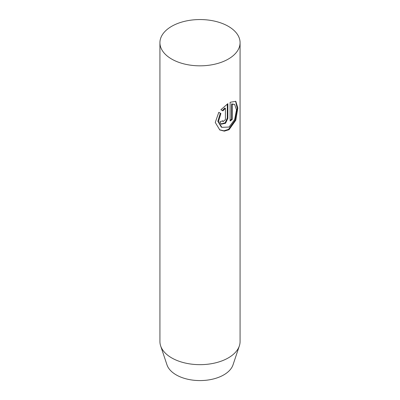 <?xml version="1.0" encoding="UTF-8"?>
<svg xmlns="http://www.w3.org/2000/svg" width="400" height="400" viewBox="0 0 400 400"><rect width="100%" height="100%" fill="white"/><g stroke="black" fill="none" stroke-linecap="round" stroke-linejoin="round"><path stroke-width="0.6" d="M171.66 59.055A40.075 23.14 180 0 1 159.925 42.695A40.075 23.14 180 0 1 184.665 21.315A40.075 23.14 180 0 1 228.34 26.33A40.075 23.14 180 0 1 240.075 42.695A40.075 23.14 180 0 1 215.335 64.07A40.075 23.14 180 0 1 171.66 59.055M159.925 42.695L159.925 341.525A40.075 23.14 0 0 0 160.65 345.905L166.975 364.835A33.635 19.42 0 0 0 176.215 374.89A33.635 19.42 0 0 0 209.855 379.725A33.635 19.42 0 0 0 233.025 364.835L239.35 345.905A40.075 23.14 0 0 0 240.075 341.525L240.075 42.695M160.65 345.905A40.075 23.14 0 0 0 171.66 357.885A40.075 23.14 0 0 0 211.745 363.645A40.075 23.14 0 0 0 239.35 345.905M218.8 112.325L220.9 113.54L218.43 121.595L221.845 127.35L229.035 127.045L234.655 119.565L236.5 109.93L234.65 104.42L232.2 104.21L232.2 119.51A40.075 23.14 180 0 1 230.125 120.99L230.125 102.295L235.8 101.295L237.83 107.985L235.815 120.21L229.06 129.705L224.33 131.14L219.805 129.965L215.255 122.465L218.8 112.325L220.9 113.54M222.76 120.76L223.16 121.545L225.405 119.605L225.405 108.33L222.89 110.895L220.89 109.74L227.86 103.67L227.86 118.345L225.57 123.245L221.185 124.195L219.91 121.795A40.075 23.14 0 0 0 222.76 120.76M222.31 110.565L224.835 108L225.405 108.33M220.91 124.01L225.165 122.77L227.295 118.015L227.295 104.06M230.125 120.28A39.275 22.675 0 0 0 231.625 119.175L231.625 103.88L234.65 104.42M221.845 127.35L221.265 127.015L217.835 121.255L220.32 113.205M231.625 103.88L232.2 104.21M231.625 119.175L232.2 119.51M219.515 129.79L223.935 130.805L228.505 129.375L235.085 120.25L237.19 108.35L235.595 101.23M227.295 118.015L227.86 118.345M222.585 121.21L223.16 121.545"/></g></svg>
